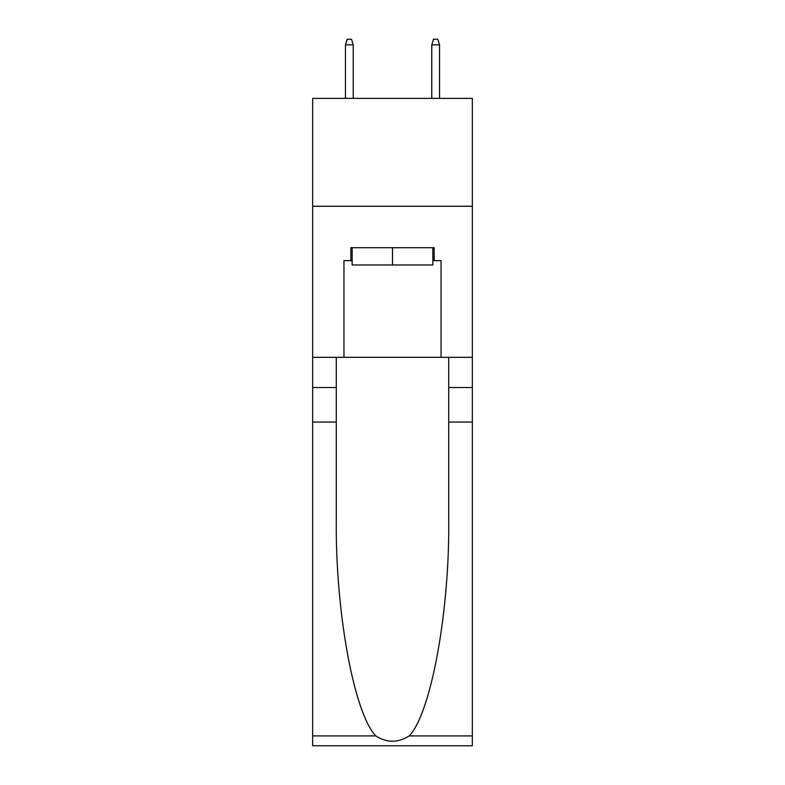 <?xml version="1.0" encoding="UTF-8"?>
<svg xmlns="http://www.w3.org/2000/svg" width="785" height="785" viewBox="0 0 785 785"><rect width="100%" height="100%" fill="white"/><g stroke="black" fill="none" stroke-linecap="round" stroke-linejoin="round"><path stroke-width="1.18" d="M472.344 206.269L472.344 98.38L312.656 98.38L312.656 206.269L472.344 206.269L472.344 357.322L441.052 357.322L441.052 260.649L434.144 260.649L434.144 247.707L350.856 247.707L350.856 260.649L352.151 260.649M432.849 247.707L432.849 264.967L352.151 264.967L352.151 247.707M392.5 247.707L392.5 264.967M409.201 735.908L472.344 735.908L472.344 745.75L312.656 745.75L312.656 422.065L336.284 422.065L336.284 518.296C335.136 610.279 353.799 713.025 375.799 735.908C386.926 743.003 398.054 743.003 409.201 735.908C431.2 713.025 449.864 610.279 448.716 518.296L448.716 357.322M448.716 422.065L472.344 422.065L472.344 357.322M312.656 422.065L312.656 206.269M336.284 357.322L336.284 422.065M472.344 735.908L472.344 422.065M312.656 357.322L343.948 357.322L343.948 260.649L350.856 260.649M343.948 357.322L441.052 357.322M432.849 260.649L434.144 260.649M353.23 98.38L353.23 44.863L345.459 44.863L345.459 98.38M345.459 44.863L347.186 39.25L351.503 39.25L353.23 44.863M431.77 44.863L433.497 39.25L437.814 39.25L439.541 44.863L431.77 44.863L431.77 98.38M439.541 44.863L439.541 98.38M448.716 387.535L472.344 387.535M336.284 387.535L312.656 387.535M312.656 735.908L375.799 735.908"/></g></svg>
